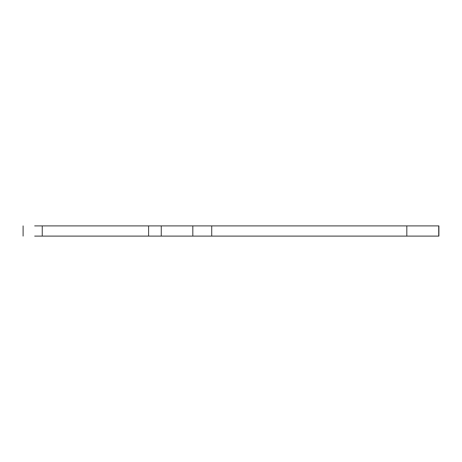 <?xml version="1.0" encoding="UTF-8"?>
<svg xmlns="http://www.w3.org/2000/svg" width="462" height="462" viewBox="0 0 462 462"><rect width="100%" height="100%" fill="white"/><g stroke="black" fill="none" stroke-linecap="round" stroke-linejoin="round"><path stroke-width="0.69" d="M34.673 236.105L438.721 236.105L438.721 225.895L34.673 225.895M406.82 236.105L406.82 225.895M42.256 236.105L42.256 225.895M148.597 236.105L148.597 225.895M161.267 236.105L161.267 225.895M192.821 236.105L192.821 225.895M211.712 236.105L211.712 225.895M438.9 225.895L438.9 236.105M23.1 225.895L23.1 236.105"/></g></svg>
